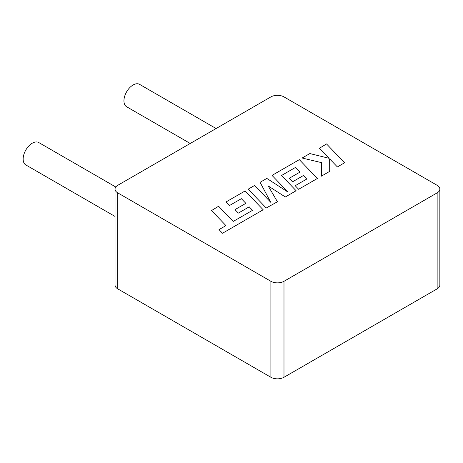 <?xml version="1.0" encoding="UTF-8"?>
<svg xmlns="http://www.w3.org/2000/svg" width="463" height="463" viewBox="0 0 463 463"><rect width="100%" height="100%" fill="white"/><g stroke="black" fill="none" stroke-linecap="round" stroke-linejoin="round"><path stroke-width="0.69" d="M211.383 210.422L225.95 225.614L219.011 229.619L222.5 233.254L263.169 209.774L245.124 190.941L225.979 201.99L229.434 205.566L241.362 198.679L245.859 203.35L234.99 209.629L238.335 213.102L249.204 206.828L252.543 210.341L233.167 221.447L218.6 206.255L211.383 210.648M277.337 201.596L268.21 185.964L285.335 196.978L296.129 190.744L281.51 175.5L295.55 167.392L300.053 172.062L289.184 178.336L292.529 181.814L303.404 175.535L306.743 179.048L295.203 185.715L298.652 189.286L317.369 178.481L299.324 159.648L272.03 175.402L288.113 192.162L266.821 178.411L260.067 182.312L270.762 202.302L254.609 185.46L248.174 189.182L266.225 208.014L277.337 201.822M319.325 148.096L329.141 158.317L309.863 153.566L302.154 158.016L321.611 162.663L321.363 176.177L329.702 171.362L329.662 158.907L337.371 166.935L344.582 162.768L326.531 143.941L319.325 148.328M190.224 143.472L126.619 106.75A12.935 7.466 -60 0 1 123.939 100.83A12.935 7.466 -60 0 1 129.588 87.814A12.935 7.466 -60 0 1 139.554 84.347L216.094 128.535M115.038 216.447L25.83 164.944A12.935 7.466 -60 0 1 23.15 159.023A12.935 7.466 -60 0 1 28.799 146.007A12.935 7.466 -60 0 1 38.765 142.54L115.773 187M437.141 185.316L283.987 96.894A9.254 5.342 0 0 0 270.896 96.894L117.747 185.316A9.254 5.342 0 0 0 115.038 189.095A9.254 5.342 0 0 0 117.747 192.874L270.896 281.296A9.254 5.342 0 0 0 283.987 281.296L437.141 192.874A9.254 5.342 0 0 0 439.85 189.095A9.254 5.342 0 0 0 437.141 185.316M117.747 192.874L117.747 288.854L270.896 377.276L270.896 281.296M283.987 281.296L283.987 377.276L437.141 288.854L437.141 192.874M283.987 377.276A9.254 5.342 180 0 1 270.896 377.276M117.747 288.854A9.254 5.342 180 0 1 115.038 285.075L115.038 189.095M439.85 189.095L439.85 285.075A9.254 5.342 180 0 1 437.141 288.854"/></g></svg>
